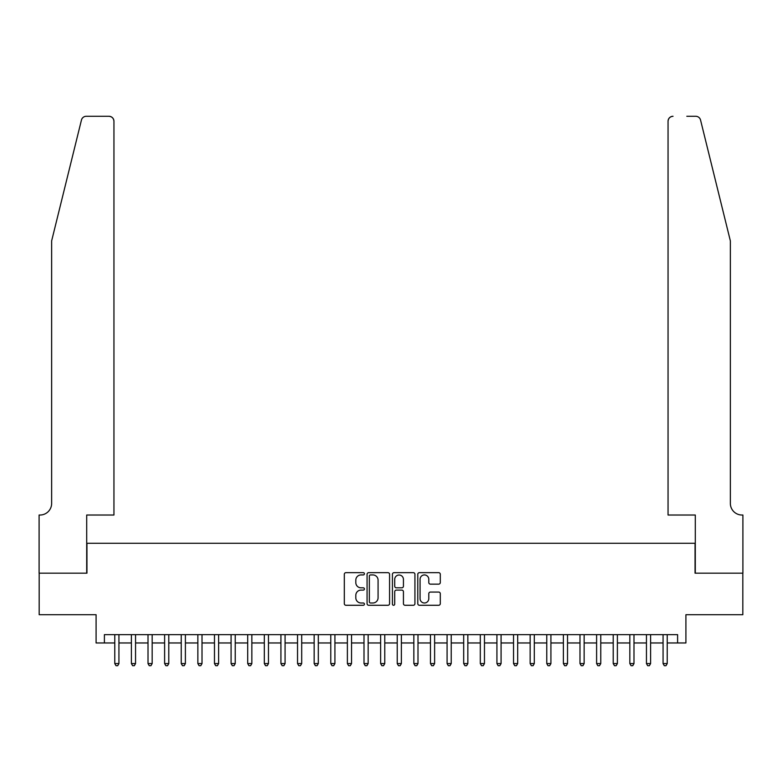 <?xml version="1.0" encoding="UTF-8"?>
<svg xmlns="http://www.w3.org/2000/svg" width="782" height="782" viewBox="0 0 782 782"><rect width="100%" height="100%" fill="white"/><g stroke="black" fill="none" stroke-linecap="round" stroke-linejoin="round"><path stroke-width="1.17" d="M364.422 573.802A1.144 1.144 0 0 0 363.278 572.659L345.947 572.659A1.632 1.632 0 0 0 344.315 574.291L344.315 603.645A1.632 1.632 0 0 0 345.947 605.278L363.278 605.278A1.144 1.144 0 0 0 364.422 604.134A1.144 1.144 0 0 0 363.278 602.99L361.03 602.99A5.22 5.22 0 0 1 355.81 597.771L355.81 595.327A5.22 5.22 0 0 1 361.03 590.107L363.278 590.107A1.144 1.144 0 0 0 364.422 588.963A1.144 1.144 0 0 0 363.278 587.82L361.03 587.82A5.22 5.22 0 0 1 355.81 582.6L355.81 580.156A5.22 5.22 0 0 1 361.03 574.936L363.278 574.936A1.144 1.144 0 0 0 364.422 573.802M438.663 584.154A1.632 1.632 0 0 0 440.295 582.522L440.295 574.291A1.632 1.632 0 0 0 438.663 572.659L419.416 572.659A1.632 1.632 0 0 0 417.784 574.291L417.784 603.645A1.632 1.632 0 0 0 419.416 605.278L438.663 605.278A1.632 1.632 0 0 0 440.295 603.645L440.295 593.694A1.632 1.632 0 0 0 438.663 592.062L430.423 592.062A1.632 1.632 0 0 0 428.79 593.694L428.79 598.631A4.36 4.36 0 0 1 424.43 602.99A4.36 4.36 0 0 1 420.071 598.631L420.071 579.306A4.36 4.36 0 0 1 424.43 574.936A4.36 4.36 0 0 1 428.79 579.306L428.79 582.522A1.632 1.632 0 0 0 430.423 584.154L438.663 584.154M104.397 642.96L104.397 634.652L677.603 634.652L677.603 642.96L685.912 642.96L685.912 614.72L742.822 614.72L742.822 573.177L695.051 573.177L695.051 543.275L86.949 543.275L86.949 573.177L39.178 573.177L39.178 614.72L96.088 614.72L96.088 642.96L114.778 642.96M389.573 574.291A1.632 1.632 0 0 0 387.94 572.659L368.693 572.659A1.632 1.632 0 0 0 367.071 574.291L367.071 603.645A1.632 1.632 0 0 0 368.693 605.278L387.94 605.278A1.632 1.632 0 0 0 389.573 603.645L389.573 574.291M394.06 572.659L413.307 572.659A1.632 1.632 0 0 1 414.929 574.291L414.929 603.645A1.632 1.632 0 0 1 413.307 605.278L405.066 605.278A1.632 1.632 0 0 1 403.434 603.645L403.434 591.739A1.632 1.632 0 0 0 401.801 590.107L396.337 590.107A1.632 1.632 0 0 0 394.715 591.739L394.715 604.134A1.144 1.144 0 0 1 393.571 605.278A1.144 1.144 0 0 1 392.427 604.134L392.427 574.291A1.632 1.632 0 0 1 394.06 572.659M118.932 642.96L131.396 642.96M135.55 642.96L148.013 642.96M152.167 642.96L164.621 642.96M168.775 642.96L181.238 642.96M185.393 642.96L197.856 642.96M202.01 642.96L214.473 642.96M218.618 642.96L231.081 642.96M235.235 642.96L247.699 642.96M251.853 642.96L264.316 642.96M268.47 642.96L280.924 642.96M285.078 642.96L297.541 642.96M301.696 642.96L314.159 642.96M318.313 642.96L330.776 642.96M334.921 642.96L347.384 642.96M351.538 642.96L364.001 642.96M368.156 642.96L380.619 642.96M384.773 642.96L397.227 642.96M401.381 642.96L413.844 642.96M417.999 642.96L430.462 642.96M434.616 642.96L447.079 642.96M451.224 642.96L463.687 642.96M467.841 642.96L480.304 642.96M484.459 642.96L496.922 642.96M501.076 642.96L513.53 642.96M517.684 642.96L530.147 642.96M534.302 642.96L546.765 642.96M550.919 642.96L563.382 642.96M567.527 642.96L579.99 642.96M584.144 642.96L596.607 642.96M600.762 642.96L613.225 642.96M617.379 642.96L629.833 642.96M633.987 642.96L646.45 642.96M650.604 642.96L663.068 642.96M667.222 642.96L677.603 642.96M370.492 574.936A1.144 1.144 0 0 0 369.348 576.08L369.348 601.847A1.144 1.144 0 0 0 370.492 602.99L372.858 602.99A5.22 5.22 0 0 0 378.077 597.771L378.077 580.156A5.22 5.22 0 0 0 372.858 574.936L370.492 574.936M403.434 579.384A4.36 4.36 0 0 0 399.074 575.024A4.36 4.36 0 0 0 394.715 579.384L394.715 586.187A1.632 1.632 0 0 0 396.337 587.82L401.801 587.82A1.632 1.632 0 0 0 403.434 586.187L403.434 579.384M118.932 634.652L118.932 663.566L114.778 663.566L114.778 634.652M118.932 663.566L117.691 665.726L116.029 665.726L114.778 663.566M81.445 120.066C82.716 117.329 82.716 117.329 81.445 120.066L51.641 240.885L51.641 503.403A11.632 11.632 0 0 1 40.009 515.025L39.1 515.025L39.1 573.177L86.704 573.177L86.704 515.025L113.947 515.025L113.947 121.259A4.985 4.985 0 0 0 108.962 116.274L86.284 116.274A4.985 4.985 0 0 0 81.445 120.066M95.179 116.274L108.962 116.274C111.973 116.596 113.634 118.258 113.947 121.259L113.947 515.025M51.641 503.403A11.632 11.632 0 0 1 40.009 515.025M721.219 203.838L700.555 120.066C699.284 117.329 699.284 117.329 700.555 120.066C699.284 117.329 699.284 117.329 700.555 120.066L730.359 240.885L730.359 503.403A11.632 11.632 0 0 0 741.991 515.025L742.9 515.025L742.9 573.177L695.296 573.177L695.296 515.025L668.053 515.025L668.053 121.259L668.053 515.025M686.821 116.274L695.716 116.274A4.985 4.985 0 0 1 700.555 120.066M673.038 116.274A4.985 4.985 0 0 0 668.053 121.259C668.366 118.258 670.027 116.596 673.038 116.274M730.359 503.403A11.632 11.632 0 0 0 741.991 515.025M135.55 634.652L135.55 663.566L131.396 663.566L131.396 634.652M135.55 663.566L134.299 665.726L132.637 665.726L131.396 663.566M152.167 634.652L152.167 663.566L148.013 663.566L148.013 634.652M152.167 663.566L150.916 665.726L149.254 665.726L148.013 663.566M168.775 634.652L168.775 663.566L164.621 663.566L164.621 634.652M168.775 663.566L167.534 665.726L165.872 665.726L164.621 663.566M185.393 634.652L185.393 663.566L181.238 663.566L181.238 634.652M185.393 663.566L184.151 665.726L182.489 665.726L181.238 663.566M202.01 634.652L202.01 663.566L197.856 663.566L197.856 634.652M202.01 663.566L200.759 665.726L199.097 665.726L197.856 663.566M218.618 634.652L218.618 663.566L214.473 663.566L214.473 634.652M218.618 663.566L217.376 665.726L215.715 665.726L214.473 663.566M235.235 634.652L235.235 663.566L231.081 663.566L231.081 634.652M235.235 663.566L233.994 665.726L232.332 665.726L231.081 663.566M251.853 634.652L251.853 663.566L247.699 663.566L247.699 634.652M251.853 663.566L250.602 665.726L248.94 665.726L247.699 663.566M268.47 634.652L268.47 663.566L264.316 663.566L264.316 634.652M268.47 663.566L267.219 665.726L265.557 665.726L264.316 663.566M285.078 634.652L285.078 663.566L280.924 663.566L280.924 634.652M285.078 663.566L283.837 665.726L282.175 665.726L280.924 663.566M301.696 634.652L301.696 663.566L297.541 663.566L297.541 634.652M301.696 663.566L300.454 665.726L298.792 665.726L297.541 663.566M318.313 634.652L318.313 663.566L314.159 663.566L314.159 634.652M318.313 663.566L317.062 665.726L315.4 665.726L314.159 663.566M334.921 634.652L334.921 663.566L330.776 663.566L330.776 634.652M334.921 663.566L333.679 665.726L332.018 665.726L330.776 663.566M351.538 634.652L351.538 663.566L347.384 663.566L347.384 634.652M351.538 663.566L350.297 665.726L348.635 665.726L347.384 663.566M368.156 634.652L368.156 663.566L364.001 663.566L364.001 634.652M368.156 663.566L366.905 665.726L365.243 665.726L364.001 663.566M384.773 634.652L384.773 663.566L380.619 663.566L380.619 634.652M384.773 663.566L383.522 665.726L381.86 665.726L380.619 663.566M401.381 634.652L401.381 663.566L397.227 663.566L397.227 634.652M401.381 663.566L400.14 665.726L398.478 665.726L397.227 663.566M417.999 634.652L417.999 663.566L413.844 663.566L413.844 634.652M417.999 663.566L416.757 665.726L415.095 665.726L413.844 663.566M434.616 634.652L434.616 663.566L430.462 663.566L430.462 634.652M434.616 663.566L433.365 665.726L431.703 665.726L430.462 663.566M451.224 634.652L451.224 663.566L447.079 663.566L447.079 634.652M451.224 663.566L449.982 665.726L448.321 665.726L447.079 663.566M467.841 634.652L467.841 663.566L463.687 663.566L463.687 634.652M467.841 663.566L466.6 665.726L464.938 665.726L463.687 663.566M484.459 634.652L484.459 663.566L480.304 663.566L480.304 634.652M484.459 663.566L483.208 665.726L481.546 665.726L480.304 663.566M501.076 634.652L501.076 663.566L496.922 663.566L496.922 634.652M501.076 663.566L499.825 665.726L498.163 665.726L496.922 663.566M517.684 634.652L517.684 663.566L513.53 663.566L513.53 634.652M517.684 663.566L516.443 665.726L514.781 665.726L513.53 663.566M534.302 634.652L534.302 663.566L530.147 663.566L530.147 634.652M534.302 663.566L533.06 665.726L531.398 665.726L530.147 663.566M550.919 634.652L550.919 663.566L546.765 663.566L546.765 634.652M550.919 663.566L549.668 665.726L548.006 665.726L546.765 663.566M567.527 634.652L567.527 663.566L563.382 663.566L563.382 634.652M567.527 663.566L566.285 665.726L564.624 665.726L563.382 663.566M584.144 634.652L584.144 663.566L579.99 663.566L579.99 634.652M584.144 663.566L582.903 665.726L581.241 665.726L579.99 663.566M600.762 634.652L600.762 663.566L596.607 663.566L596.607 634.652M600.762 663.566L599.511 665.726L597.849 665.726L596.607 663.566M617.379 634.652L617.379 663.566L613.225 663.566L613.225 634.652M617.379 663.566L616.128 665.726L614.466 665.726L613.225 663.566M633.987 634.652L633.987 663.566L629.833 663.566L629.833 634.652M633.987 663.566L632.746 665.726L631.084 665.726L629.833 663.566M650.604 634.652L650.604 663.566L646.45 663.566L646.45 634.652M650.604 663.566L649.363 665.726L647.701 665.726L646.45 663.566M667.222 634.652L667.222 663.566L663.068 663.566L663.068 634.652M667.222 663.566L665.971 665.726L664.309 665.726L663.068 663.566"/></g></svg>
